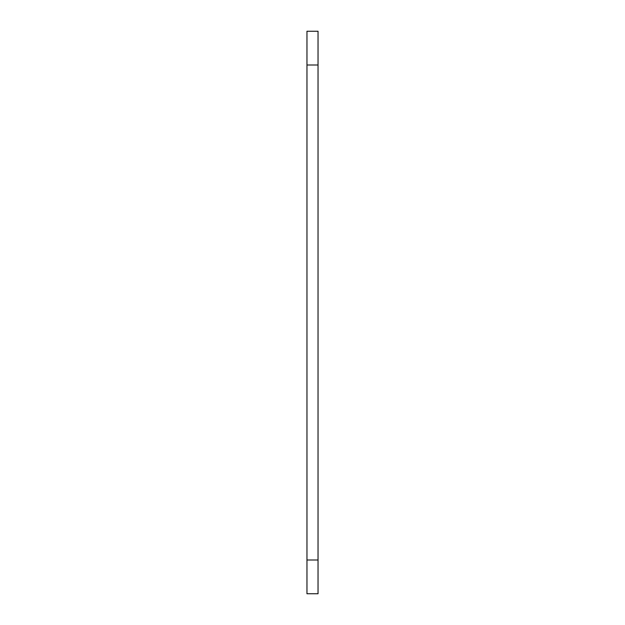 <?xml version="1.0" encoding="UTF-8"?>
<svg xmlns="http://www.w3.org/2000/svg" width="625" height="625" viewBox="0 0 625 625"><rect width="100%" height="100%" fill="white"/><g stroke="black" fill="none" stroke-linecap="round" stroke-linejoin="round"><path stroke-width="0.94" d="M318.039 560L318.039 31.25L306.961 31.25L306.961 593.75L318.039 593.75L318.039 560L306.961 560M318.039 65L306.961 65"/></g></svg>
